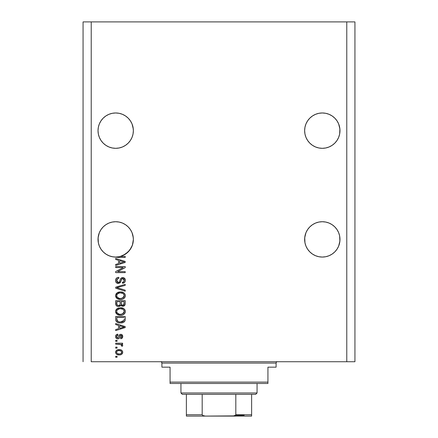 <?xml version="1.0" encoding="UTF-8"?>
<svg xmlns="http://www.w3.org/2000/svg" width="438" height="438" viewBox="0 0 438 438"><rect width="100%" height="100%" fill="white"/><g stroke="black" fill="none" stroke-linecap="round" stroke-linejoin="round"><path stroke-width="0.66" d="M133.278 128.914L132.019 123.883L130.387 120.828L132.019 123.883L133.026 127.195L133.366 130.644L133.026 134.094L132.019 137.406L130.387 140.461L128.186 143.138L125.509 145.339L122.454 146.971L119.141 147.978L115.692 148.318L112.243 147.978L108.931 146.971L105.876 145.339L103.198 143.138L100.997 140.461L99.366 137.406L98.358 134.094L98.019 130.644A17.673 17.673 0 0 1 115.692 112.971A17.673 17.673 0 0 1 133.366 130.644L133.026 134.094L132.019 137.406L130.387 140.461L128.186 143.138L125.509 145.339L122.454 146.971L119.141 147.978L115.692 148.318L112.243 147.978L108.931 146.971L105.876 145.339L103.198 143.138L100.997 140.461L99.366 137.406L98.358 134.094L98.019 130.644L98.358 127.195A17.673 17.673 0 0 0 98.358 127.195L98.019 130.644L98.358 127.195L99.366 123.883L98.358 127.195L99.366 123.883L100.997 120.828L99.366 123.883L100.997 120.828L103.198 118.151L100.997 120.828L103.198 118.151L105.876 115.95L103.198 118.151L105.876 115.95L108.931 114.318L105.876 115.95L108.931 114.318L112.243 113.311L108.931 114.318L112.243 113.311L115.692 112.971A17.673 17.673 0 0 0 115.687 112.971L119.141 113.311L122.454 114.318L119.141 113.311L122.454 114.318L125.509 115.95L128.186 118.151L130.387 120.828L132.019 123.883L133.278 128.914M122.454 114.318L125.509 115.95A17.673 17.673 0 0 0 125.492 115.944M339.893 128.914L339.642 127.195A17.673 17.673 0 0 0 339.636 127.195L338.634 123.883L337.003 120.828L338.634 123.883L339.642 127.195L339.981 130.644L339.893 128.914L339.642 134.094L338.634 137.406L337.003 140.461L334.802 143.138L332.124 145.339L329.069 146.971L325.757 147.978L322.308 148.318L318.859 147.978L315.546 146.971L312.491 145.339L309.814 143.138L307.613 140.461L305.981 137.406L304.974 134.094L304.634 130.644A17.673 17.673 0 0 1 322.308 112.971A17.673 17.673 0 0 1 339.981 130.644L339.642 134.094L338.634 137.406L337.003 140.461L334.802 143.138L332.124 145.339L329.069 146.971L325.757 147.978L322.308 148.318L318.859 147.978L315.546 146.971L312.491 145.339L309.814 143.138L307.613 140.461L305.981 137.406L304.974 134.094L304.634 130.644L304.974 127.195A17.673 17.673 0 0 0 304.974 127.195L304.634 130.644L304.974 127.195L305.981 123.883L304.974 127.195L305.981 123.883L307.613 120.828L305.981 123.883L307.613 120.828L309.814 118.151L307.613 120.828L309.814 118.151L312.491 115.95A17.673 17.673 0 0 0 312.48 115.961L309.814 118.151L312.491 115.95L315.546 114.318L312.491 115.95L315.546 114.318L318.859 113.311L315.546 114.318L318.859 113.311L322.308 112.971L325.757 113.311L329.069 114.318L325.757 113.311L329.069 114.318L332.124 115.95L334.802 118.151L337.003 120.828L338.634 123.883L339.893 128.914M318.859 113.311L322.308 112.971A17.673 17.673 0 0 0 322.302 112.971L325.757 113.311M329.069 114.318L332.124 115.95L334.802 118.151L337.003 120.828M125.509 115.95L128.186 118.151L125.509 115.95L128.186 118.151L130.387 120.828M112.259 222.055A17.673 17.673 0 0 0 112.243 222.061L115.692 221.721L119.141 222.061L115.692 221.721L119.141 222.061L122.454 223.062L119.141 222.061L122.454 223.062L125.509 224.694A17.673 17.673 0 0 0 119.125 222.055L122.454 223.062L125.509 224.694A17.673 17.673 0 0 0 125.514 224.699L128.186 226.895L130.387 229.572L132.019 232.627L130.387 229.572L132.019 232.627L133.026 235.94A17.673 17.673 0 0 0 130.382 229.567L132.019 232.627L133.278 237.659L133.026 235.94L133.366 239.389L133.026 242.838L132.019 246.151L130.387 249.206L128.186 251.883L125.509 254.084L122.454 255.715L119.141 256.723L115.692 257.062L112.243 256.723L108.931 255.715L105.876 254.084L103.198 251.883L100.997 249.206L99.366 246.151L98.358 242.838L98.019 239.389A17.673 17.673 0 0 1 115.692 221.721A17.673 17.673 0 0 1 133.366 239.389L132.429 245.056L129.73 250.125L125.547 254.056L120.324 256.444L125.208 256.444L125.208 257.429L118.183 257.413L112.982 256.854L109.527 255.951L106.324 254.374L103.505 252.184L101.183 249.474L99.448 246.348L98.38 242.942L98.107 237.659L98.019 239.389L98.358 235.94L99.366 232.627A17.673 17.673 0 0 0 98.358 235.94L98.107 237.659L99.366 232.627L98.358 235.94L99.366 232.627L100.997 229.572L99.366 232.627L100.997 229.572L99.366 232.627L98.358 235.94M100.997 229.572L103.198 226.895L100.997 229.572L103.198 226.895L105.876 224.694L103.198 226.895L105.876 224.694L108.931 223.062L105.876 224.694L108.931 223.062L112.243 222.061L108.931 223.062A17.673 17.673 0 0 0 105.865 224.705M100.992 229.589A17.673 17.673 0 0 0 99.371 232.616M334.813 226.906A17.673 17.673 0 0 0 334.791 226.884L337.003 229.572L338.634 232.627L337.003 229.572L338.634 232.627L339.642 235.94A17.673 17.673 0 0 0 338.64 232.638L339.642 235.94L338.634 232.627L339.642 235.94L339.893 241.119L338.634 246.151L337.003 249.206L334.802 251.883L332.124 254.084L329.069 255.715L325.757 256.723L322.308 257.062L318.859 256.723L315.546 255.715L312.491 254.084L309.814 251.883L307.613 249.206L305.981 246.151L304.974 242.838L304.634 239.389A17.673 17.673 0 0 1 322.308 221.721A17.673 17.673 0 0 1 339.981 239.389L339.642 242.838L338.634 246.151L337.003 249.206L334.802 251.883L332.124 254.084L329.069 255.715L325.757 256.723L322.308 257.062L318.859 256.723L315.546 255.715L312.491 254.084L309.814 251.883L307.613 249.206L305.981 246.151L304.974 242.838L304.722 237.659L304.634 239.389L304.974 235.94L305.981 232.627L304.722 237.659L305.981 232.627L307.613 229.572A17.673 17.673 0 0 0 304.974 235.94L305.981 232.627L307.613 229.572L305.981 232.627L307.613 229.572L309.814 226.895L307.613 229.572L309.814 226.895L312.491 224.694A17.673 17.673 0 0 0 312.48 224.705L309.814 226.895L312.491 224.694L315.546 223.062A17.673 17.673 0 0 0 312.497 224.694L315.546 223.062L312.491 224.694M315.546 223.062L318.859 222.061L315.546 223.062L318.859 222.061L322.308 221.721L325.757 222.061L322.308 221.721L325.757 222.061L329.069 223.062L325.757 222.061A17.673 17.673 0 0 0 325.741 222.055M338.629 232.616A17.673 17.673 0 0 0 337.008 229.589M332.135 224.705A17.673 17.673 0 0 0 329.069 223.062L332.124 224.694L334.802 226.895L337.003 229.572L338.634 232.627L337.003 229.572M318.859 222.061L322.308 221.721L325.757 222.061L329.069 223.062L332.124 224.694L334.802 226.895M325.757 222.061L329.069 223.062L325.757 222.061M91.224 361.728L346.776 361.728L346.776 21.9L91.224 21.9L91.224 361.728L91.224 21.9L83.067 21.9L83.067 361.728L83.067 21.9L346.776 21.9L346.776 361.728L354.933 361.728L354.933 21.9L354.933 361.728L91.224 361.728M332.124 115.95L334.802 118.151L332.124 115.95M115.692 112.971L119.141 113.311L115.692 112.971L112.243 113.311M304.974 235.94L305.981 232.627M108.931 223.062L112.243 222.061L115.692 221.721L119.141 222.061L122.454 223.062M125.509 224.694L128.186 226.895L130.387 229.572L132.019 232.627M115.692 267.563L123.27 267.563L115.692 267.563L115.692 266.578L125.208 266.578L125.208 267.629L117.625 271.642L125.208 271.642L125.208 272.633L115.692 272.633L115.692 271.571L123.27 267.563L115.692 271.571L115.692 272.633L125.208 272.633L125.208 271.642L117.625 271.642L125.208 267.629L125.208 266.578L115.692 266.578L115.692 267.563L115.692 266.578L125.208 266.578L125.208 267.629M115.566 280.506C115.621 282.329 116.546 283.331 118.342 283.506L116.284 282.636L115.605 281.081L115.917 278.924L117.181 277.687L118.78 277.325L118.906 278.316L117.636 278.683L116.831 279.718L116.88 281.634L117.784 282.439L119.388 282.034L120.636 278.732L121.742 277.758L124.047 277.895L125.295 279.8L125.158 281.464L124.567 282.439L122.487 283.26L122.366 282.269L123.735 281.743L124.2 280.035L123.352 278.694L121.95 278.727L120.242 282.652L118.342 283.506L120.614 282.039L121.737 278.875L122.7 278.563L124.217 280.369C124.173 281.546 123.554 282.181 122.366 282.269L122.487 283.26C124.293 283.118 125.241 282.143 125.334 280.336C125.268 278.639 124.397 277.719 122.722 277.572C121.233 277.736 120.362 278.59 120.111 280.139C120.017 281.431 119.415 282.22 118.309 282.515L116.683 280.594C116.771 279.203 117.51 278.442 118.906 278.316L118.78 277.325C116.765 277.446 115.692 278.508 115.566 280.506L115.583 280.189M118.304 288.062L125.208 290.18L125.208 291.204L115.692 288.209L115.692 287.186L125.208 284.344L125.208 285.357L116.804 287.646L125.208 290.18L125.208 291.204L125.208 290.18L116.804 287.646L125.208 285.357L125.208 284.344L115.692 287.186L115.692 288.209L115.692 287.186L125.208 284.344L125.208 285.357L116.804 287.646M115.566 295.677L116.437 293.416L118.616 292.13L121.206 291.949L123.691 292.737L125.054 294.314L125.306 296.115L124.31 298.119L122.706 299.094L119.99 299.433L117.8 298.935L115.944 297.26L115.566 295.677L117.023 298.475L120.439 299.444C123.209 299.515 124.835 298.262 125.334 295.683C124.825 293.055 123.155 291.796 120.324 291.911L117.061 292.874L115.566 295.677M115.577 311.703L115.955 309.901L117.806 308.253L120.762 307.739L123.691 308.555L125.054 310.131L125.306 311.933L124.31 313.936L122.706 314.911L119.99 315.25L117.8 314.752L115.944 313.077L115.566 311.495L117.023 314.292L120.439 315.261C123.209 315.338 124.835 314.079 125.334 311.5C124.825 308.872 123.155 307.613 120.324 307.728L117.061 308.686L115.594 311.079M115.692 324.574L118.534 325.401L115.692 324.574L115.692 323.545L125.208 326.584L125.208 327.547L115.692 330.586L115.692 329.562L118.534 328.73L118.534 325.401L118.534 328.73L115.692 329.562L115.692 330.586L125.208 327.547L125.208 326.584L115.692 323.545L115.692 324.574L115.692 323.545L125.208 326.584L125.208 327.547L115.692 330.586L115.692 329.562M117.05 357.277L115.692 357.277L115.692 356.291L117.05 356.291L117.05 357.277L117.05 356.291L115.692 356.291L115.692 357.277L115.692 356.291L117.05 356.291L117.05 357.277L115.692 357.277L117.05 357.277M119.224 354.933L116.765 354.391L115.643 352.908L115.878 351.073L117.302 349.907L120.401 349.732L122.054 350.57L122.662 351.654L122.662 352.886L122.065 353.953L121.041 354.632L119.224 354.933C121.216 355.015 122.383 354.128 122.739 352.272C122.377 350.395 121.184 349.508 119.152 349.617C117.132 349.513 115.933 350.4 115.566 352.272C115.944 354.172 117.16 355.059 119.224 354.933L118.901 354.922M117.05 348.133L115.692 348.133L115.692 347.148L117.05 347.148L117.05 348.133L117.05 347.148L115.692 347.148L115.692 348.133L115.692 347.148L117.05 347.148L117.05 348.133L115.692 348.133L117.05 348.133M120.992 344.471L115.692 344.18L115.692 343.189L122.613 343.189L122.613 344.18L121.507 344.18L122.706 345.128L122.366 346.283L121.375 345.91L121.129 344.558L119.278 344.18L120.691 344.356L121.501 345.243L121.375 345.91L122.366 346.283L122.739 345.347L121.507 344.18L122.613 344.18L122.613 343.189L115.692 343.189L115.692 344.18L115.692 343.189L122.613 343.189L122.613 344.18M117.05 341.339L115.692 341.339L115.692 340.348L117.05 340.348L117.05 341.339L117.05 340.348L115.692 340.348L115.692 341.339L115.692 340.348L117.05 340.348L117.05 341.339L115.692 341.339L117.05 341.339M117.8 338.864L116.448 338.47L115.698 337.43L115.599 336.077L116.169 334.878L117.795 334.172L117.915 335.158L116.919 335.585L116.557 336.598L116.902 337.589L117.63 337.879L118.298 337.605L119.601 334.703L120.97 334.303L122.24 334.933L122.711 336.904L121.939 338.344L120.757 338.744L120.636 337.753L121.463 337.386L121.748 336.521L121.507 335.585L120.735 335.3L119.311 338.262L117.8 338.864C119.054 338.755 119.766 338.037 119.93 336.702L120.324 335.596L120.904 335.284L121.748 336.521L120.636 337.753L120.757 338.744C122.054 338.558 122.711 337.808 122.739 336.488C122.717 335.158 122.06 334.424 120.762 334.293C119.514 334.533 118.807 335.344 118.643 336.718L118.26 337.654L117.63 337.879L116.557 336.598L117.915 335.158L117.795 334.172C116.382 334.347 115.643 335.136 115.566 336.526C115.621 337.977 116.366 338.76 117.8 338.864L117.8 338.864C116.366 338.76 115.621 337.977 115.566 336.526M115.692 319.307C116.081 321.892 117.685 323.096 120.505 322.926L118.134 322.592L116.229 321.344L115.709 319.735L115.692 316.499L125.208 316.499L125.175 319.948L124.731 321.295L123.138 322.488L120.505 322.926C122.525 323.08 124.036 322.335 125.033 320.693L125.208 316.499L115.692 316.499L115.692 319.307L115.692 316.499L125.208 316.499M115.692 303.611C115.709 305.45 116.639 306.408 118.484 306.49L116.837 306.08L116.026 305.281L115.692 300.682L125.208 300.682L125.18 304.131L124.616 305.494L122.52 306.228L120.822 305.182L119.864 306.195L118.484 306.49L120.822 305.182L122.815 306.244C124.403 306.102 125.197 305.231 125.208 303.633L125.208 300.682L115.692 300.682L115.692 303.611L115.692 300.682L125.208 300.682L125.186 304.125M115.692 259.449L118.534 260.281L115.692 259.449L115.692 258.42L125.208 261.459L125.208 262.422L115.692 265.466L115.692 264.437L118.534 263.605L118.534 260.281L118.534 263.605L115.692 264.437L115.692 265.466L125.208 262.422L125.208 261.459L115.692 258.42L115.692 259.449L115.692 258.42L125.208 261.459L125.208 262.422L115.692 265.466L115.692 264.437M354.933 21.9L346.776 21.9L354.933 21.9M115.572 352.119L115.643 351.659M116.256 350.575L116.732 350.186M119.152 349.617L119.47 349.623M120.883 349.858L121.195 349.978M121.561 350.176L122.054 350.575M122.607 351.468L122.717 351.955M122.717 352.595L121.589 354.353M120.28 354.846L119.848 354.9M117.647 354.753L117.34 354.66M116.749 354.38L116.273 354.003M115.643 352.902L115.588 352.606M118.84 349.623L118.528 349.644M121.479 351.451L121.682 351.829L120.822 350.915L119.158 350.608C120.527 350.488 121.392 351.035 121.748 352.251C121.414 353.493 120.549 354.057 119.158 353.942L120.028 353.877M117.488 353.63L119.158 353.942C117.784 354.057 116.919 353.51 116.557 352.3L117.127 353.4M117.127 351.145L116.557 352.3C116.891 351.052 117.756 350.488 119.158 350.608L117.773 350.794M121.271 353.318L121.654 351.769M120.017 353.877L120.57 353.74M120.439 353.784L121.151 353.417M120.844 353.619L121.605 352.875M121.43 345.746L122.366 346.283L122.739 345.352M121.375 345.91L121.501 345.243L121.375 345.91M115.692 344.18L119.278 344.18M115.703 335.639L115.599 336.077L115.698 335.639M115.895 335.218L116.338 334.731M116.53 334.594L116.169 334.878M117.795 334.172L117.641 335.207M116.919 335.585L116.639 336.05L116.919 335.585M116.585 336.264L116.59 336.975M116.628 337.129L116.897 337.583M117.231 337.808L116.574 336.877M117.8 337.868L118.298 337.605M117.258 337.818L118.26 337.654L118.643 336.718M118.769 336.313L118.873 335.984M119.607 334.703L120.762 334.293L119.273 335.081M122.06 334.752L122.739 336.488L121.945 338.339M121.934 338.344L121.178 338.667M121.173 338.667L120.757 338.744L120.636 337.753L121.085 337.643M121.463 337.386L121.731 336.756M121.731 336.751L121.715 336.105M121.671 335.913L121.501 335.579M121.304 335.399L120.264 335.722M120.735 335.3L119.848 336.97M121.008 335.289L120.324 335.596M120.045 336.335L120.269 335.705M119.848 336.981L119.59 337.725M115.698 337.43L115.884 337.846M116.152 338.207L116.656 338.596M119.673 337.506L119.93 336.702M120.028 336.384L120.132 336.061M118.567 336.959L118.391 337.435M122.262 327.608L119.645 328.401L124.217 327.066L122.262 327.608L124.217 327.066L122.416 326.622L124.217 327.066L123.653 327.202M119.645 325.73L122.416 326.622L119.645 325.73L119.645 328.401L119.645 325.73M125.175 319.943L125.208 319.182M125.164 320.03L125.126 320.326M125.033 320.693L124.901 321.005M124.726 321.306L123.138 322.488M124.228 321.853L123.921 322.083M123.85 322.127L122.279 322.751M121.857 322.828L121.195 322.905M120.505 322.926L120.839 322.921M120.001 322.915L119.645 322.888M119.306 322.855L118.09 322.576M118.123 322.592L117.822 322.478M116.837 321.946L115.752 320.096M115.862 320.578L116.015 320.972M124.063 319.839L124.096 319.16M123.647 320.912L123.905 320.506L120.516 321.935L122.432 321.684L123.647 320.912L122.197 321.755M119.043 321.804L119.41 321.864M118.019 321.487L116.804 319.187L116.858 319.926L116.804 317.49L124.096 317.49L116.804 317.49L116.804 319.187M116.858 319.926L117.696 321.306M116.837 319.756L116.88 320.047M117.592 321.235L118.753 321.738M118.61 307.952L118.205 308.084M121.2 307.766L121.884 307.859M123.691 308.555L124.803 309.661M123.702 308.56L124.896 309.814M124.901 309.825L125.054 310.126M125.093 310.214L125.306 311.062M125.334 311.506L125.284 312.064M125.224 312.354L125.098 312.754M124.627 313.575L123.801 314.353M122.153 315.075L123.335 314.632M123.231 314.687L121.737 315.163M121.304 315.223L120.877 315.256M119.514 315.212L118.66 315.053M118.079 314.867L117.565 314.632M116.437 313.772L115.588 311.905M115.654 312.289L115.599 311.976M115.599 311.013L115.654 310.695M115.659 310.668L116.442 309.228M123.73 314.396L124.907 313.154M124.272 313.969L124.616 313.586M123.773 312.924L124.217 311.511L123.691 309.934L122.93 309.266L120.308 308.713C122.503 308.56 123.806 309.491 124.217 311.511L122.618 313.86L123.549 313.203M123.538 313.214L121.019 314.254M119.158 314.155L120.472 314.276C118.342 314.385 117.077 313.455 116.683 311.489L117.017 312.748L119.158 314.155L117.931 313.685L119.191 314.161M116.858 310.558L116.683 311.489C117.05 309.578 118.26 308.653 120.308 308.713L119.278 308.801M117.225 309.94L119.673 308.746L118.249 309.124M116.76 312.141L116.864 312.447M117.384 309.754L116.76 310.854M125.022 304.864L123.319 306.195M122.262 306.189L121.425 305.823M120.653 305.505L120.434 305.779M117.269 306.288L116.032 305.291M116.377 305.735L115.78 304.591M115.72 304.186L115.698 303.906M124.616 305.494L124.912 305.094M120.143 303.496L120.143 303.496C120.226 304.728 119.667 305.395 118.479 305.5C119.667 305.395 120.226 304.728 120.143 303.496L120.143 301.673L120.143 303.496M120.116 304.054L120.138 303.682M117.433 305.237L118.479 305.5L117.05 304.843M124.069 303.994L124.096 303.288C124.244 304.47 123.768 305.122 122.656 305.253L123.653 304.941L124.047 304.175M121.529 304.766L122.656 305.253L121.342 304.388L121.255 301.673L124.096 301.673L124.096 303.288L124.096 301.673L121.255 301.673L121.425 304.591M123.319 305.138L124.096 303.288M121.255 303.414L121.425 304.585L122.169 305.198M116.804 301.673L120.143 301.673L116.804 301.673L116.924 304.591L116.804 301.673M116.973 304.7L117.543 305.302L118.665 305.494L119.541 305.193L120.05 304.426M116.842 304.246L116.804 303.633M122.656 305.253L123.012 305.226M117.422 292.639L117.806 292.436M119.892 291.922L119.464 291.96M121.195 291.949L122.054 292.08M122.914 292.332L124.803 293.843M125.323 295.464L125.054 294.309M125.334 295.688L125.284 296.247M125.224 296.542L125.093 296.948M124.638 297.747L123.801 298.535M122.706 299.094L123.335 298.815M123.237 298.869L122.859 299.039M122.142 299.264L121.731 299.346M119.541 299.4L118.665 299.236M118.079 299.05L117.565 298.815M116.705 298.218L117.209 298.606M116.404 297.917L115.659 296.499M115.654 296.471L115.599 296.17M115.599 295.196L115.654 294.878M115.955 294.084L116.426 293.422M118.616 292.13L118.205 292.266M123.73 298.579L124.907 297.336M124.272 298.152L124.616 297.769M124.901 293.997L123.691 292.737M123.762 297.117L124.217 295.688L123.691 294.117L122.93 293.449L120.308 292.896C122.503 292.743 123.806 293.674 124.217 295.688L122.618 298.043L123.549 297.386M123.538 297.397L121.019 298.437M119.158 298.338L120.472 298.459C118.342 298.568 117.077 297.637 116.683 295.672L117.017 296.931L119.158 298.338L117.931 297.867L119.191 298.344M118.249 293.307L119.673 292.929L117.384 293.936L116.683 295.672C117.05 293.761 118.26 292.836 120.308 292.896L119.278 292.978M116.76 296.323L116.864 296.63M117.001 294.445L116.858 294.725M116.858 294.741L116.76 295.031M115.692 288.209L125.208 291.204L115.692 288.209M115.616 279.877L115.769 279.252M117.532 277.539L117.198 277.676M118.78 277.325L118.906 278.316L118.463 278.376L118.906 278.316M118.036 278.491L117.291 278.968M117.619 278.694L116.7 280.944M117.619 282.379L117.981 282.488M118.134 282.51L118.703 282.472M118.714 282.466L119.092 282.307L118.714 282.466M121.315 277.993L122.224 277.615M124.644 278.365L123.768 277.763M124.961 278.798L125.142 279.17M125.175 279.28L125.295 279.794M125.29 280.911L124.885 282.039M124.567 282.439L123.675 283.03M122.487 283.26L122.552 282.253M122.881 282.187L123.177 282.094M123.998 281.388L124.2 280.035M124.036 279.395L123.631 278.869M122.87 278.568L122.443 278.579M122.7 278.563L121.605 279.028M121.403 279.417L121.249 279.838M121.227 279.915L121.331 279.592M120.614 282.039L120.445 282.362M118.052 283.49L117.231 283.293M115.725 281.645L115.605 281.081L115.725 281.645M116.119 278.579L115.922 278.907M116.716 280.15L117.023 279.318M125.208 271.642L125.208 272.633L115.692 272.633L115.692 271.571M122.859 261.634L124.217 261.94L123.653 262.083M122.678 262.357L119.645 263.276L119.645 260.605L122.416 261.497L119.645 260.605L119.645 263.276L122.262 262.482M125.208 256.444L120.324 256.444A17.673 17.673 0 0 1 116.552 257.04L118.747 257.429L125.208 257.429L125.208 256.444L125.208 257.429L118.747 257.429M117.099 257.248L116.563 257.046A17.673 17.673 0 0 1 98.019 239.389L98.38 242.937A17.673 17.673 0 0 1 98.358 242.838L99.366 246.151L100.997 249.206L103.198 251.883L100.997 249.206M117.888 353.784L119.371 353.937M121.682 352.678L121.731 352.037M119.585 350.619L118.725 350.619M116.815 351.484L116.623 351.873M116.574 352.081L116.574 352.513M119.629 321.892L120.22 321.93M120.516 321.935L121.003 321.925M122.432 321.684L122.881 321.497M124.189 311.883L124.2 311.172M124.14 310.838L124.031 310.515M123.883 310.214L123.691 309.934M120.987 308.741L119.673 308.746M117.001 310.263L116.858 310.553M116.683 311.489L116.7 311.818M117.017 312.748L117.931 313.685M119.809 314.249L120.746 314.27M124.189 296.066L124.2 295.354M124.14 295.02L124.031 294.697M123.883 294.396L123.691 294.117M120.987 292.918L119.673 292.929M116.683 295.672L116.7 296M117.017 296.931L117.931 297.867M119.809 298.431L120.746 298.453M123.626 262.088L124.217 261.94L123.308 261.749M116.519 257.04L115.67 257.062A17.673 17.673 0 0 0 115.714 257.062M132.473 244.93L133.366 239.389A17.673 17.673 0 0 1 120.324 256.444L119.131 256.723L120.324 256.444A17.673 17.673 0 0 1 116.552 257.04L119.141 256.723A17.673 17.673 0 0 0 120.324 256.444L119.141 256.723M108.931 255.715L112.248 256.723L108.931 255.715A17.673 17.673 0 0 1 98.386 242.953M120.395 256.422L122.99 255.485M123.094 255.436L128.186 251.883L131.28 247.716M131.296 247.678L132.38 245.209M125.509 254.084L125.531 254.067A17.673 17.673 0 0 1 122.454 255.715M307.613 249.206L309.814 251.883L307.613 249.206L305.981 246.151L304.974 242.838A17.673 17.673 0 0 0 312.486 254.078M318.859 256.723L315.546 255.715L318.859 256.723A17.673 17.673 0 0 1 312.497 254.089M325.757 256.723L329.069 255.715L325.757 256.723L329.069 255.715L332.124 254.084L334.802 251.883L337.003 249.206L338.634 246.151L339.642 242.838L339.981 239.389A17.673 17.673 0 0 1 322.308 257.062A17.673 17.673 0 0 1 304.634 239.389L304.974 242.838M304.634 239.394A17.673 17.673 0 0 0 304.722 241.119M329.069 255.715A17.673 17.673 0 0 0 336.992 249.222M337.008 249.195A17.673 17.673 0 0 0 338.629 246.167M338.64 246.14A17.673 17.673 0 0 0 339.642 242.838M339.893 241.119A17.673 17.673 0 0 0 339.981 239.405M98.019 239.405A17.673 17.673 0 0 0 98.107 241.119M125.564 254.045A17.673 17.673 0 0 0 127.787 252.272M127.814 252.25A17.673 17.673 0 0 0 133.026 242.838M133.278 241.119A17.673 17.673 0 0 0 133.366 239.394M100.997 140.461L99.366 137.406L100.997 140.461L99.366 137.406L98.358 134.094L99.366 137.406A17.673 17.673 0 0 1 98.358 134.094L98.019 130.644A17.673 17.673 0 0 0 115.692 148.318A17.673 17.673 0 0 0 133.366 130.644L133.026 134.094L132.019 137.406L133.026 134.094L132.019 137.406L130.387 140.461L132.019 137.406M112.243 147.978L108.931 146.971M125.514 145.334A17.673 17.673 0 0 0 125.52 145.328A17.673 17.673 0 0 1 119.125 147.978L122.454 146.971L125.509 145.339L128.186 143.138L130.387 140.461A17.673 17.673 0 0 0 133.026 134.094M325.741 147.978A17.673 17.673 0 0 0 325.757 147.978L329.069 146.971L332.124 145.339L334.802 143.138L337.003 140.461L338.634 137.406A17.673 17.673 0 0 0 339.642 134.094L338.634 137.406L339.642 134.094L339.981 130.644A17.673 17.673 0 0 1 322.308 148.318A17.673 17.673 0 0 1 304.634 130.644L304.974 134.094A17.673 17.673 0 0 0 307.618 140.472L305.981 137.406L307.613 140.461L305.981 137.406L304.974 134.094L305.981 137.406M312.48 145.328A17.673 17.673 0 0 0 312.486 145.334A17.673 17.673 0 0 0 318.875 147.978L315.546 146.971M337.003 140.461L338.634 137.406L339.642 134.094M329.069 146.971A17.673 17.673 0 0 0 332.135 145.328M337.008 140.445A17.673 17.673 0 0 0 338.629 137.422M99.371 137.422A17.673 17.673 0 0 0 100.992 140.445M105.865 145.328A17.673 17.673 0 0 0 112.259 147.978M160.549 361.728A1.358 1.358 0 0 1 161.907 363.086L161.907 367.164L170.064 367.164L170.064 382.117L267.936 382.117L267.936 367.164L276.093 367.164L276.093 363.086A1.358 1.358 0 0 1 277.451 361.728A1.358 1.358 0 0 0 276.093 363.086L161.907 363.086A1.358 1.358 0 0 0 160.549 361.728M275.568 367.164L267.936 367.164L267.936 383.474L170.064 383.474L267.936 383.474L267.936 382.117L170.064 382.117L170.064 367.164L161.907 367.164L161.907 363.086L276.093 363.086L276.093 367.164L275.568 367.164L276.093 367.164M170.064 382.117L170.064 383.474L170.064 382.117M161.907 367.164L162.432 367.164M251.626 415.87L251.626 415.498L251.626 416.089L232.594 416.1L251.626 416.1L251.626 414.742L235.814 414.742L235.814 394.353L255.699 394.353L257.062 392.99L180.938 392.99L182.301 394.353L235.814 394.353L182.301 394.353L180.938 392.99L257.062 392.99L257.062 383.474L257.062 392.99L255.699 394.353L235.814 394.353L235.814 414.742L235.305 415.498L232.594 416.1L205.406 416.1L202.695 415.498L202.186 414.742L202.186 394.353L202.186 414.742L186.374 414.742L186.374 416.1L205.406 416.1L186.374 416.1L186.374 415.18L186.374 415.87M180.938 383.474L180.938 392.99L180.938 383.474M251.626 415.18L251.626 394.353L251.626 414.742L235.814 414.742M186.374 414.742L186.374 394.353L186.374 414.742L202.186 414.742L202.695 415.498L204.94 416.089L234.379 415.892M235.567 415.284L244.147 415.284L235.567 415.284M235.655 415.18L233.06 416.089L235.655 415.18"/></g></svg>

